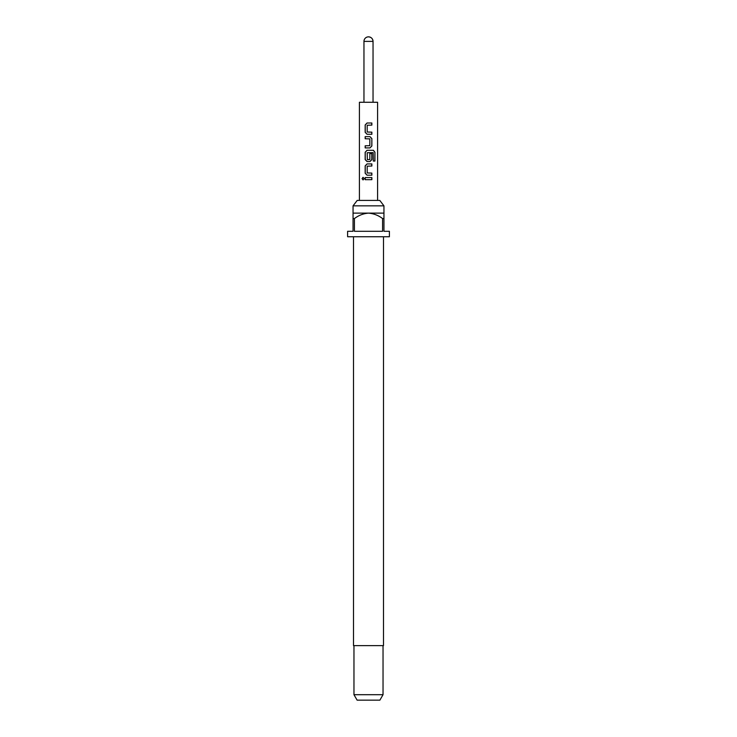 <?xml version="1.0" encoding="UTF-8"?>
<svg xmlns="http://www.w3.org/2000/svg" width="737" height="737" viewBox="0 0 737 737"><rect width="100%" height="100%" fill="white"/><g stroke="black" fill="none" stroke-linecap="round" stroke-linejoin="round"><path stroke-width="1.11" d="M363.101 177.322L362.189 178.621L363.101 179.92M364.142 178.621L363.046 177.322L362.07 178.621L363.046 179.929L364.142 178.621M367.081 123.005L365.23 124.958L365.23 132.31L367.081 134.263L371.863 134.263L371.863 132.163L367.192 132.024L367.192 125.244L371.863 125.097L371.863 123.005L367.054 123.005L365.165 124.958L365.165 132.31L367.054 134.263M371.789 134.263L371.789 132.163M365.23 145.806L365.23 147.907M365.23 136.649L365.23 138.74M367.081 150.284L365.23 152.246L365.23 159.597L367.081 161.55L369.974 161.55L371.863 159.597L371.863 153.572L369.836 153.572L369.836 159.542L367.33 159.68L367.192 152.752L373.18 152.614L373.3 161.062L374.93 161.062L374.93 152.246L373.41 150.284L367.054 150.284L365.165 152.246L365.165 159.597L367.054 161.55M369.946 161.55L371.789 159.597L371.789 153.572M367.081 163.927L365.23 165.889L365.23 173.232L367.081 175.194L371.863 175.194L371.863 173.094L367.192 172.955L367.192 166.166L371.863 166.028L371.863 163.927L367.054 163.927L365.165 165.889L365.165 173.232L367.054 175.194M371.789 175.194L371.789 173.094M365.23 177.571L365.23 179.671M359.416 200.4L359.416 102.268L377.584 102.268L377.584 200.4M368.5 136.649L369.974 136.649L371.863 138.602L371.863 145.954L369.974 147.907L365.165 147.907L365.165 145.806L369.836 145.668L369.836 138.888L365.165 138.74L365.165 136.649L368.5 136.649M368.5 177.571L371.863 177.571L371.863 179.671L365.165 179.671L365.165 177.571L368.5 177.571M353.051 205.853L357.224 200.4L379.776 200.4L383.949 205.853L353.051 205.853L353.051 218.576L354.423 218.576L354.423 231.298L382.577 231.298L382.577 218.576L383.949 218.576L383.949 231.298L389.394 231.298L389.394 236.752L347.606 236.752L347.606 231.298L353.051 231.298L353.051 218.576M353.511 236.752L353.511 645.63L383.489 645.63L383.489 236.752M383.037 694.696L379.887 700.15L357.113 700.15L353.963 694.696L383.037 694.696L383.037 645.63M383.949 218.576L383.949 213.122L353.051 213.122M354.423 218.576C358.624 215.37 363.313 213.555 368.5 213.122C373.723 213.564 378.413 215.388 382.577 218.576M373.042 102.268L373.042 41.392C372.775 38.637 371.264 37.117 368.5 36.85A4.542 4.542 0 0 0 363.958 41.392L373.042 41.392A4.542 4.542 0 0 0 368.5 36.85M371.789 179.671L371.789 177.571M371.789 166.028L371.789 163.927M374.811 161.062L374.93 152.246M374.811 152.246L373.318 150.284M369.946 147.907L371.863 145.954M371.789 145.954L371.863 138.602M371.789 138.602L369.946 136.649M371.789 125.097L371.789 123.005M383.949 213.122L383.949 205.853M353.963 694.696L353.963 645.63M363.958 102.268L363.958 41.392"/></g></svg>
